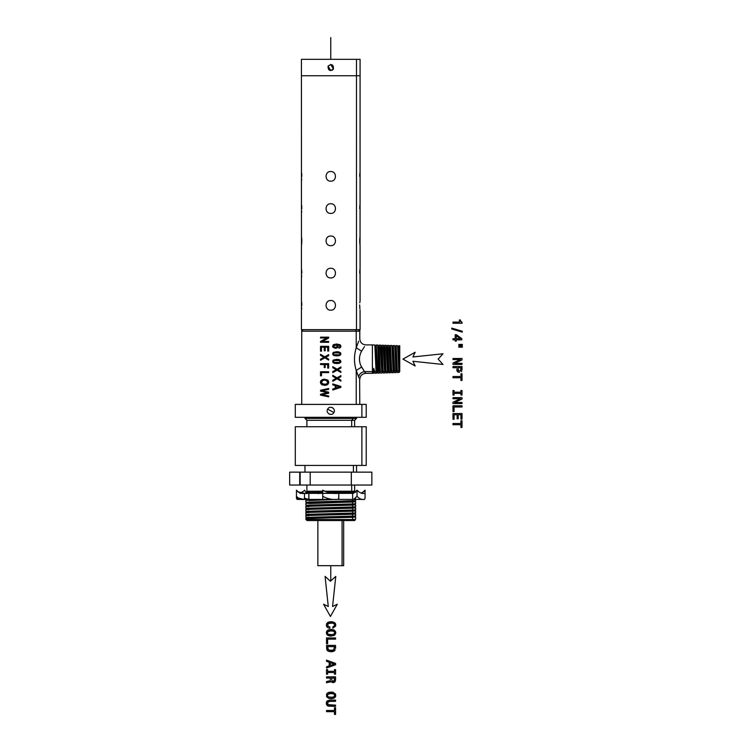 <?xml version="1.0" encoding="UTF-8"?>
<svg xmlns="http://www.w3.org/2000/svg" width="752" height="752" viewBox="0 0 752 752"><rect width="100%" height="100%" fill="white"/><g stroke="black" fill="none" stroke-linecap="round" stroke-linejoin="round"><path stroke-width="1.13" d="M452.986 322.072L452.986 323.247L462.076 323.247L452.986 323.247L452.986 322.072L459.416 322.072L452.986 322.072M461.286 322.129L460.44 320.954L462.076 322.364L462.076 323.247L462.076 322.364L461.286 322.129M460.337 319.957L460.75 321.668L460.337 319.957L459.416 319.957L460.337 319.957M459.416 322.072L459.416 319.957L459.416 322.072M451.773 328.107L451.773 329L462.264 332.149L451.773 329L451.773 328.107L462.264 331.237L451.773 328.107M462.264 331.237L462.264 332.149L462.264 331.237M452.986 338.682L452.986 339.848L455.223 339.848L452.986 339.848L452.986 338.682L455.223 338.682L452.986 338.682M456.267 335.806L460.309 338.682L456.267 338.682L456.267 335.806L456.267 338.682L460.309 338.682L456.267 335.806L460.309 338.682L456.267 335.806L456.267 338.682L460.309 338.682L456.267 338.682L456.267 335.806M455.223 341.135L455.223 339.848L455.223 341.135L456.267 341.135L455.223 341.135M456.267 339.848L456.267 341.135L456.267 339.848L461.822 339.848L456.267 339.848M461.822 338.663L461.822 339.848L461.822 338.663L456.37 334.715L461.822 338.663M455.223 334.715L456.37 334.715L455.223 334.715L455.223 338.682L455.223 334.715M462.339 344.416L458.805 344.416L458.805 345.3L458.805 344.416L462.339 344.416L462.339 345.3L462.339 344.416M462.339 345.3L458.805 345.3L462.339 345.3M462.339 346.305L458.805 346.305L458.805 347.17L458.805 346.305L462.339 346.305L462.339 347.17L462.339 346.305M462.339 347.17L458.805 347.17L462.339 347.17M452.986 358.488L452.986 359.569L460.384 359.569L452.986 359.569L452.986 358.488L462.01 358.488L452.986 358.488M452.986 363.028L460.384 359.569L452.986 363.028L452.986 364.429L452.986 363.028M462.01 364.429L452.986 364.429L462.01 364.429L462.01 363.329L462.01 364.429M454.612 363.329L462.01 363.329L454.612 363.329L462.01 359.907L454.612 363.329M462.01 358.488L462.01 359.907L462.01 358.488M452.986 366.544L452.986 367.737L456.793 367.737L452.986 367.737L452.986 366.544L462.01 366.544L452.986 366.544M460.91 369.345L460.13 371.037L458.654 371.018L457.902 367.737L460.91 367.737L460.91 369.345L460.91 367.737L457.902 367.737L458.654 371.018L460.581 370.698L460.91 367.737L457.902 367.737L458.654 371.018L460.13 371.037L460.835 370.125L460.13 371.037L458.203 370.67L457.902 367.737L460.91 367.737L460.91 369.345M456.793 369.072L456.859 370.407L456.793 369.072M457.319 371.479L456.859 370.407L458.203 372.165L457.319 371.479M459.416 372.4L458.203 372.165L459.416 372.4M461.352 371.695L461.841 370.839L461.352 371.695M462.01 369.664L462.01 366.544L462.01 369.664M452.986 376.526L452.986 377.72L460.92 377.72L452.986 377.72L452.986 376.526L460.92 376.526L452.986 376.526M460.92 380.456L460.92 377.72L460.92 380.456L462.01 380.456L460.92 380.456M462.01 373.782L462.01 380.456L462.01 373.782L460.92 373.782L462.01 373.782M460.92 376.526L460.92 373.782L460.92 376.526M454.076 392.187L454.076 390.523L452.986 390.523L454.076 390.523L454.076 392.187L460.92 392.187L454.076 392.187M454.076 393.381L460.92 393.381L454.076 393.381L454.076 395.044L452.986 395.044L452.986 390.523L452.986 395.044L454.076 395.044L454.076 393.381L460.92 393.381L454.076 393.381M460.92 395.044L460.92 393.381L460.92 395.044L462.01 395.044L460.92 395.044M462.01 390.523L462.01 395.044L462.01 390.523L460.92 390.523L462.01 390.523M460.92 392.187L460.92 390.523L460.92 392.187M452.986 397.648L452.986 398.729L460.384 398.729L452.986 398.729L452.986 397.648L462.01 397.648L452.986 397.648M452.986 402.188L460.384 398.729L452.986 402.188L452.986 403.58L452.986 402.188M462.01 403.58L452.986 403.58L462.01 403.58L462.01 402.489L462.01 403.58M454.612 402.489L462.01 402.489L454.612 402.489L462.01 399.068L454.612 402.489M462.01 397.648L462.01 399.068L462.01 397.648M452.986 405.807L452.986 411.607L454.076 411.607L452.986 411.607L452.986 405.807L462.01 405.807L452.986 405.807M454.076 407.001L454.076 411.607L454.076 407.001L462.01 407.001L454.076 407.001M462.01 405.807L462.01 407.001L462.01 405.807M452.986 413.544L452.986 419.268L454.076 419.268L452.986 419.268L452.986 413.544L462.01 413.544L452.986 413.544M454.076 414.737L457.131 414.737L454.076 414.737L454.076 419.268L454.076 414.737L457.131 414.737L454.076 414.737M458.212 414.737L460.92 414.737L458.212 414.737L458.212 418.77L457.131 418.77L457.131 414.737L457.131 418.77L458.212 418.77L458.212 414.737L460.92 414.737L458.212 414.737M460.92 419.165L460.92 414.737L460.92 419.165L462.01 419.165L460.92 419.165M462.01 413.544L462.01 419.165L462.01 413.544M452.986 423.508L452.986 424.711L460.92 424.711L452.986 424.711L452.986 423.508L460.92 423.508L452.986 423.508M460.92 427.437L460.92 424.711L460.92 427.437L462.01 427.437L460.92 427.437M462.01 420.763L462.01 427.437L462.01 420.763L460.92 420.763L462.01 420.763M460.92 423.508L460.92 420.763L460.92 423.508M329.893 627.036L327.534 625.749L328.314 623.53L327.534 625.749L329.893 627.036L329.893 628.287L329.893 627.036M328.417 623.493L332.619 623.088L334.48 624.188L334.602 625.664L332.845 626.905L332.845 628.136L332.845 626.905L334.602 625.664L334.48 624.188L332.619 623.088L329.461 623.088L327.618 624.198L328.022 626.341L327.618 624.198L329.461 623.088L328.417 623.493M335.806 625.044L334.574 622.609L335.486 623.662L335.599 626.153L332.845 628.136L332.845 626.905L334.602 625.664L334.48 624.188L332.619 623.088L329.461 623.088L332.619 623.088L334.48 624.188L334.602 625.664L332.845 626.905L332.845 628.136L335.599 626.153L335.486 623.662L335.806 625.044M329.019 621.932L326.603 623.662L329.019 621.932L331.049 621.697L333.08 621.932L335.486 623.662L333.08 621.932L329.019 621.932L327.524 622.609L329.019 621.932M326.537 626.256L328.361 627.92L327.223 627.224L326.283 625.044L327.524 622.609L326.283 625.044L327.223 627.224L326.537 626.256M329.893 628.287L328.361 627.92L329.893 628.287M328.361 627.92L327.223 627.224L328.361 627.92M331.049 629.415L327.524 630.326L326.283 632.761L327.524 630.326L329.019 629.65L333.08 629.65L331.049 629.415M327.524 635.186L331.049 636.098L329.019 635.854L326.603 634.124L326.603 631.379L327.524 630.326L326.603 631.379L326.603 634.124L329.019 635.854L327.524 635.186M335.721 633.475L335.486 631.37L335.721 633.475L334.565 635.186L331.049 636.098L329.019 635.854L333.888 635.572L335.721 633.475M331.049 630.665L333.785 631.238L334.48 631.896L334.48 633.607L332.61 634.697L328.314 634.265L327.618 633.607L327.618 631.896L329.461 630.806L331.049 630.665L327.618 631.896L327.618 633.607L328.314 634.265L332.61 634.697L334.48 633.607L334.48 631.896L333.785 631.238L329.461 630.806L327.618 631.896L327.618 633.607L328.314 634.265L332.61 634.697L334.48 633.607L334.48 631.896L332.619 630.806L334.48 631.896L334.48 633.607L333.766 634.265L331.049 634.848L328.314 634.265L327.618 633.607L327.618 631.896L331.049 630.665M334.574 630.308L335.806 632.761L334.574 630.308L333.08 629.65L334.574 630.308M326.537 637.95L326.537 643.75L327.628 643.75L326.537 643.75L326.537 637.95L335.561 637.95L326.537 637.95M327.628 639.144L327.628 643.75L327.628 639.144L335.561 639.144L327.628 639.144M335.561 637.95L335.561 639.144L335.561 637.95M335.561 648.403L335.561 645.404L326.537 645.404L335.561 645.404L335.561 648.403M331.049 651.758L334.433 650.931L331.049 651.758L327.693 650.875L326.819 649.822L326.537 645.404L326.819 649.822L329.113 651.533L333.023 651.552L331.049 651.758M334.48 648.318L333.691 649.982L329.526 650.367L327.825 649.277L327.618 646.607L334.48 646.607L334.48 648.318L334.48 646.607L327.618 646.607L327.825 649.277L329.526 650.367L333.691 649.982L334.48 646.607L327.618 646.607L327.825 649.277L329.526 650.367L332.619 650.386L334.292 649.305L332.619 650.386L328.464 649.972L327.618 646.607L334.48 646.607L334.48 648.318M335.279 649.878L333.023 651.552L335.279 649.878M326.537 660.124L326.537 661.328L329.188 662.277L329.188 665.877L329.188 662.277L326.537 661.328L326.537 660.124L335.58 663.414L326.537 660.124M335.58 664.749L335.58 663.414L335.58 664.749L326.537 668.049L326.537 666.827L329.188 665.877L329.188 662.277L329.188 665.877L326.537 666.827L326.537 668.049L335.58 664.749L335.58 663.414L335.58 664.749M330.297 662.691L334.273 664.082L330.297 665.473L330.297 662.691L330.297 665.473L334.273 664.082L330.297 662.691L334.273 664.082L330.297 662.691L330.297 665.473L334.273 664.082L330.297 665.473L330.297 662.691M327.628 671.32L327.628 669.647L326.537 669.647L327.628 669.647L327.628 671.32L334.471 671.32L327.628 671.32M327.628 672.514L334.471 672.514L327.628 672.514L327.628 674.177L326.537 674.177L326.537 669.647L326.537 674.177L327.628 674.177L327.628 672.514L334.471 672.514L327.628 672.514M334.471 674.177L334.471 672.514L334.471 674.177L335.561 674.177L334.471 674.177M335.561 669.647L335.561 674.177L335.561 669.647L334.471 669.647L335.561 669.647M334.471 671.32L334.471 669.647L334.471 671.32M326.537 676.847L326.537 678.05L330.344 678.05L330.128 680.776L328.925 681.218L330.128 680.776L330.344 678.05L326.537 678.05L326.537 676.847L335.561 676.847L326.537 676.847M327.148 682.581L326.537 682.882L326.537 681.509L330.128 680.776L330.344 678.05L330.128 680.776L326.537 681.509L326.537 682.882L327.148 682.581M330.701 681.867L327.825 682.478L330.701 681.867M332.986 682.59L334.903 681.895L332.299 682.515L330.946 681.397L332.299 682.515L334.076 682.412L332.986 682.59M335.561 679.864L335.561 676.847L335.392 681.03L334.076 682.412L335.392 681.03L335.561 676.847L335.561 679.864M334.461 679.526L333.681 681.227L332.205 681.218L331.453 678.05L334.461 678.05L334.461 679.526L334.461 678.05L331.453 678.05L332.205 681.218L334.132 680.88L334.461 678.05L331.453 678.05L332.205 681.218L333.681 681.227L334.377 680.316L333.681 681.227L332.205 681.218L331.453 678.05L334.461 678.05L334.461 679.526M331.049 692.066L327.524 692.977L326.603 694.03L326.603 696.775L326.603 694.03L327.524 692.977L329.019 692.301L333.08 692.301L331.049 692.066M329.019 698.505L331.049 698.749L329.019 698.505L326.603 696.775L326.603 694.03L327.524 692.977L326.603 694.03L326.603 696.775L329.019 698.505L331.049 698.749L329.019 698.505M333.888 698.213L335.486 696.775L333.888 698.213L331.049 698.749L333.888 698.213M335.486 694.011L333.08 692.301L335.486 694.011L335.721 696.126L334.565 697.837L335.721 696.126L335.486 694.011L333.08 692.301L335.486 694.011M331.049 693.316L333.785 693.889L334.48 694.547L334.48 696.249L332.61 697.348L328.314 696.916L327.618 696.249L327.618 694.547L329.461 693.457L331.049 693.316L327.618 694.547L327.618 696.249L328.314 696.916L332.61 697.348L334.48 696.249L334.48 694.547L333.785 693.889L329.461 693.457L327.618 694.547L327.618 696.249L328.314 696.916L332.61 697.348L334.48 696.249L334.48 694.547L332.619 693.457L334.48 694.547L334.734 695.412L333.766 696.916L331.049 697.499L328.314 696.916L327.618 696.249L327.618 694.547L331.049 693.316M329.968 700.131L327.186 700.883L329.968 700.131L335.561 700.131L329.968 700.131M326.518 701.851L326.518 704.615L326.518 701.851L327.186 700.883L326.283 703.242L326.518 701.851M329.902 705.141L328.004 704.671L327.383 703.242L328.004 701.785L329.902 701.325L327.534 702.377L328.004 704.671L335.561 705.141L335.561 706.344L328.333 706.156L327.186 705.583L326.283 703.242L327.186 705.583L328.333 706.156L335.561 706.344L335.561 705.141L329.902 705.141M335.561 701.325L328.784 701.428L327.534 702.377L327.534 704.069L328.803 705.019L327.383 703.242L328.784 701.428L335.561 701.325L335.561 700.131L335.561 701.325M326.537 710.471L326.537 711.665L334.471 711.665L326.537 711.665L326.537 710.471L334.471 710.471L326.537 710.471M334.471 714.4L334.471 711.665L334.471 714.4L335.561 714.4L334.471 714.4M335.561 707.726L335.561 714.4L335.561 707.726L334.471 707.726L335.561 707.726M334.471 710.471L334.471 707.726L334.471 710.471M402.931 359.118L415.16 365.97L412.904 361.261L442.984 364.466L412.904 361.261L415.16 365.97L402.931 359.118L415.16 352.265L402.931 359.118M438.162 359.118L442.984 364.466L412.904 361.261L442.984 364.466L438.162 359.118L442.984 353.769L438.162 359.118M412.904 356.965L442.984 353.769L412.904 356.965L415.16 352.265L412.904 356.965M330.429 616.461L337.281 604.241L332.572 606.497L335.777 576.408L330.429 581.24L335.777 576.408L332.572 606.497L337.281 604.241L330.429 616.461L323.576 604.241L330.429 616.461M325.08 576.408L330.429 581.24L335.777 576.408L332.572 606.497L335.777 576.408L330.429 581.24L325.08 576.408L328.276 606.497L325.08 576.408M323.576 604.241L328.276 606.497L323.576 604.241M351.316 485.04L371.864 485.04L371.864 472.143L371.864 485.04L351.316 485.04L351.316 472.143L371.864 472.143L351.316 472.143L351.316 485.04L310.209 485.04L351.316 485.04M300.151 485.04L310.209 485.04L310.209 472.143L351.316 472.143L310.209 472.143L310.209 485.04L299.719 485.04L300.151 472.143L310.209 472.143L300.151 472.143L300.151 485.04L299.719 472.143L299.719 485.04L289.661 485.04L299.719 485.04M289.661 485.04L289.661 472.143L299.719 472.143L289.661 472.143L289.661 485.04M353.393 465.441L353.393 472.143L353.393 465.441M299.634 465.441L361.891 465.441L295.292 465.441L295.292 426.741L361.891 426.741L361.891 465.441L361.891 426.741L366.224 426.741L366.224 465.441L361.891 465.441M351.701 485.04L351.701 491.235L324.403 491.235L351.701 491.235L351.701 485.04M322.721 491.235L306.901 491.235L322.721 491.235M354.624 485.04L354.624 491.235L351.701 491.235L352.594 492.25L326.904 492.25L352.594 492.25L351.701 491.235L354.624 491.235L355.64 492.25M322.721 492.25L305.885 492.25L322.721 492.25M355.593 492.25L352.594 492.25L352.594 493.34L352.594 492.25L355.593 492.25M361.891 426.741L299.634 426.741M361.035 492.983L363.601 491.817L365.068 490.172L361.59 493.34L365.068 490.172L365.068 493.34C362.201 493.895 359.522 492.842 357.031 490.172L353.543 493.34L357.031 490.172L357.031 496.264L353.543 499.431L352.622 499.431L352.622 493.34L353.543 493.34L338.804 493.34C333.061 493.895 327.693 492.842 322.721 490.172L322.721 499.431L338.56 499.431L299.935 499.431L322.721 499.431L322.721 493.34L307.972 493.34L322.721 493.34L322.721 496.264C327.27 498.82 332.224 499.873 337.573 499.422L361.458 499.431L353.543 499.431L357.031 496.264C359.306 498.82 361.778 499.873 364.457 499.422L361.674 499.431M306.901 492.898L322.721 492.71L305.885 493.03L306.901 493.632L305.885 493.03L306.901 491.235L306.901 485.04M351.701 426.741L351.701 420.293L354.624 420.293L351.701 420.293L351.701 426.741M304.964 417.304L304.964 418.366L353.393 418.366L304.964 418.366L306.901 420.293L351.701 420.293L353.393 418.366L356.551 418.366L353.393 418.366L351.701 420.293L306.901 420.293L306.901 426.741M318.312 492.522L318.829 493.124L310.999 493.34L318.829 493.124L318.312 492.522M322.721 493.03L318.829 493.124L322.721 493.03M310.999 493.34L318.829 493.124L318.331 493.697M310.971 499.431L306.901 499.723L305.885 499.131L306.901 499.723L310.971 499.431M353.393 418.366L353.393 417.304L353.393 418.366M306.91 502.787L305.895 502.186L306.91 502.75C305.397 502.261 356.016 501.753 354.624 501.246L355.64 501.819L354.624 501.246C356.016 501.753 305.397 502.261 306.901 502.768L305.885 502.176L352.594 500.888L352.594 499.431L352.594 500.888L355.64 500.653L305.885 502.176L305.885 500.296L336.088 499.431L308.931 500.541M299.634 417.304L361.891 417.304L295.292 417.304L295.292 404.407L361.891 404.407L361.891 417.304L361.891 404.407L366.224 404.407L366.224 417.304L361.891 417.304M354.606 501.264L355.64 500.653L355.64 498.773M327.646 409.154C325.249 413.074 331.876 416.693 333.879 412.557C336.266 408.637 329.649 405.027 327.646 409.154C329.649 405.027 336.266 408.627 333.879 412.557A3.553 3.553 90 0 0 333.926 412.472A3.553 3.553 -90 0 1 333.879 412.557C331.867 416.683 325.259 413.092 327.646 409.154L330.758 410.855L327.646 409.154M306.91 502.75L305.885 503.342L352.594 502.063L352.594 503.934L355.64 503.699L352.594 503.934L352.594 502.063L355.64 501.819L308.931 503.586M354.624 504.291C356.016 504.799 305.397 505.306 306.901 505.814C305.397 505.306 356.016 504.799 354.624 504.291L355.64 504.865L354.624 504.291L355.64 503.699L355.64 501.819L354.606 501.227M361.891 404.407L299.634 404.407M332.657 407.847A3.553 3.553 90 0 0 331.312 407.349A3.553 3.553 -90 0 1 332.657 407.847M329.075 413.985A3.553 3.553 90 0 0 330.109 414.352A3.553 3.553 -90 0 1 329.075 413.985M352.594 503.934L305.885 505.222L352.594 503.934M305.895 505.231L306.91 505.833L305.885 505.222L306.91 505.795L305.885 506.387L308.931 506.632M358.958 377.654L356.232 370.473C353.901 362.906 353.901 355.329 356.232 347.753L361.58 351.165L364.504 346.644L361.58 351.165L356.232 347.753L356.232 331.171L356.232 347.753L358.648 341.295L356.232 347.753C353.901 355.329 353.901 362.906 356.232 370.473L356.232 404.407L356.232 370.473L358.648 376.94C359.324 373.998 361.27 372.212 364.504 371.591L365.867 373.321M359.625 379.093L359.785 404.407M375.568 346.211C376.038 345.431 376.517 372.785 376.987 371.967C376.517 372.785 376.038 345.431 375.568 346.211L376.254 345.018L375.596 346.24L374.872 344.989L376.047 371.497L374.853 344.971L372.4 344.895L372.4 371.591L372.4 344.895L365.876 344.895C362.173 344.538 360.142 342.508 359.785 338.804L359.785 331.171L356.232 331.171L359.785 331.171C360.227 330.946 359.719 330.438 358.243 329.63M301.74 404.407L301.74 331.171L356.232 331.171A1.542 1.354 -90 0 0 354.878 329.63A1.542 1.354 90 0 1 356.232 331.171L301.74 331.171C301.289 330.946 301.806 330.429 303.282 329.63M338.842 345.046L336.962 344.82L338.043 346.399L337.31 347.753L335.411 348.317L332.986 347.33L332.638 346.277L333.55 344.651L336.576 344.021L339.998 344.717L340.929 346.352L340.393 347.612L340.929 346.352L339.998 344.717L336.576 344.021L333.55 344.651L332.638 346.277L332.986 347.33L335.411 348.317L337.31 347.753L338.043 346.399L336.962 344.82L339.848 345.638L340.111 346.305L338.832 347.405L338.908 348.195L340.393 347.612L338.908 348.195L338.832 347.405L340.111 346.305L338.851 345.046M340.665 354.747L338.701 355.799L334.471 355.715L333.117 355.01L332.638 353.825L333.484 352.35L332.638 353.825L333.117 355.01L336.783 355.95L340.665 354.747L340.459 352.65L336.783 351.71L333.484 352.35L339.096 351.945L336.783 351.71L340.459 352.65L340.665 354.747L340.929 353.825M340.665 362.398L338.701 363.451L334.471 363.357L333.117 362.652L332.638 361.477L333.484 360.001L332.638 361.477L333.117 362.652L336.783 363.592L340.665 362.398L340.459 360.293L336.783 359.362L333.484 360.001L339.096 359.588L336.783 359.362L340.459 360.293L340.665 362.398L340.929 361.477M338.748 370.21L340.9 371.516L340.9 372.447L337.075 370.172L332.779 372.625L332.779 371.563L336.219 369.646L332.779 367.7L336.219 369.646L332.779 371.563L332.779 372.625L337.075 370.172L340.9 372.447L340.9 371.516L337.817 369.693L340.9 367.991L340.9 366.967L337.009 369.185L332.779 366.666L332.779 367.7L332.779 366.666L337.009 369.185L340.9 366.967L340.9 367.991L337.817 369.693L338.748 370.21L337.817 369.693M338.748 378.867L340.9 380.174L340.9 381.104L337.075 378.82L332.779 381.283L332.779 380.221L336.219 378.303L332.779 376.357L336.219 378.303L332.779 380.221L332.779 381.283L337.075 378.82L340.9 381.104L340.9 380.174L337.817 378.35L340.9 376.649L340.9 375.624L337.009 377.842L332.779 375.323L332.779 376.357L332.779 375.323L337.009 377.842L340.9 375.624L340.9 376.649L337.817 378.35L338.748 378.867L337.817 378.35M332.779 384.845L335.232 385.56L335.232 388.276L332.779 389.028L332.779 390.015L340.9 387.355L340.9 386.425L332.779 383.924L332.779 384.845L332.779 383.924L340.9 386.425L340.9 387.355L332.779 390.015L332.779 389.028L335.232 388.276L335.232 385.56L332.779 384.845M320.531 337.996L326.923 337.996L320.531 341.408L320.531 342.292L328.662 342.292L328.662 341.464L322.279 341.464L328.662 338.052L328.662 337.169L320.531 337.169L320.531 337.996L320.531 337.169L328.662 337.169L328.662 338.052L322.279 341.464L328.662 341.464L328.662 342.292L320.531 342.292L320.531 341.408L326.923 337.996L320.531 337.996M320.531 351.203L321.489 351.203L321.489 347.208L324.262 347.208L324.262 350.808L325.212 350.808L325.212 347.208L327.703 347.208L327.703 351.043L328.662 351.043L328.662 346.352L320.531 346.352L320.531 351.203L320.531 346.352L328.662 346.352L328.662 351.043L327.703 351.043L327.703 347.208L325.212 347.208L325.212 350.808L324.262 350.808L324.262 347.208L321.489 347.208L321.489 351.203L320.531 351.203M326.5 357.867L328.662 359.174L328.662 360.105L324.826 357.82L320.531 360.283L320.531 359.221L323.971 357.303L320.531 355.358L323.971 357.303L320.531 359.221L320.531 360.283L324.826 357.82L328.662 360.105L328.662 359.174L325.578 357.35L328.662 355.649L328.662 354.624L324.77 356.843L320.531 354.324L320.531 355.358L320.531 354.324L324.77 356.843L328.662 354.624L328.662 355.649L325.578 357.35L326.5 357.867L325.578 357.35M320.531 364.551L324.225 364.551L324.225 367.596L325.184 367.596L325.184 364.551L327.703 364.551L327.703 368.076L328.662 368.076L328.662 363.686L320.531 363.686L320.531 364.551L320.531 363.686L328.662 363.686L328.662 368.076L327.703 368.076L327.703 364.551L325.184 364.551L325.184 367.596L324.225 367.596L324.225 364.551L320.531 364.551M320.531 375.812L321.489 375.812L321.489 372.616L328.662 372.616L328.662 371.751L320.531 371.751L320.531 375.812L320.531 371.751L328.662 371.751L328.662 372.616L321.489 372.616L321.489 375.812L320.531 375.812M324.582 385.391L326.763 385.015L322.373 384.996L320.897 383.858L320.399 382.279L320.954 380.644L322.467 379.544L320.954 380.644L320.399 382.279L320.897 383.858L322.373 384.996L326.763 385.015L328.267 383.915L328.803 382.289L327.656 380.042L324.488 379.177L322.467 379.544L324.488 379.177L327.656 380.042L328.803 382.289L328.267 383.915L326.763 385.015L328.267 383.915M323.172 390.946L328.662 392.187L328.662 393.221L321.668 394.659L328.662 396.003L328.662 396.868L320.531 395.091L320.531 394.255L327.675 392.685L320.531 391.115L327.675 392.685L320.531 394.255L320.531 395.091L328.662 396.868L328.662 396.003L321.668 394.659L328.662 393.221L328.662 392.187L321.668 390.655L328.662 389.395L328.662 388.511L320.531 390.241L320.531 391.115L320.531 390.241L328.662 388.511L328.662 389.395L321.724 390.645M333.879 412.557L330.758 410.855L333.879 412.557A3.553 3.553 -90 0 1 333.822 412.66M333.427 413.205A3.553 3.553 -90 0 1 332.534 413.938M355.621 517.038L354.606 516.464C356.016 516.991 305.397 517.489 306.901 517.996C305.397 517.489 356.016 516.991 354.624 516.474L355.64 517.056L354.624 516.474L355.64 515.881L352.594 516.126L355.64 515.881L355.64 514.011L352.594 514.255L355.64 514.011L354.606 513.409C356.016 513.945 305.397 514.443 306.901 514.951C305.397 514.443 356.016 513.945 354.624 513.428L355.64 514.011L354.624 513.428L355.64 512.836L352.594 513.08L355.64 512.836L355.64 510.965L352.594 511.2L355.64 510.965L354.606 510.364C356.016 510.89 305.397 511.398 306.901 511.905C305.397 511.398 356.016 510.89 354.624 510.382L355.64 510.965L354.606 510.401L355.64 509.79L352.594 510.035L355.64 509.79L355.64 507.92L352.594 508.155L355.64 507.92L354.606 507.318C356.016 507.844 305.397 508.352 306.901 508.86C305.397 508.352 356.016 507.844 354.624 507.337L355.64 507.92L354.606 507.356L355.64 506.745L352.594 506.989L355.64 506.745L355.64 504.865L305.885 506.397C304.419 505.964 340.788 505.56 352.594 505.109L355.64 504.865L354.606 504.272M352.594 506.989L352.594 505.109L352.594 506.989L305.885 508.267L352.594 506.989M358.723 377.119L359.08 377.908M361.054 352.227L361.58 351.165C358.76 356.467 358.76 361.768 361.58 367.07L356.232 370.473L361.58 367.07L364.504 371.591C361.27 372.212 359.324 373.998 358.648 376.94M337.78 345.525L336.962 344.82M337.31 347.753L338.043 346.399L337.31 347.753M332.986 347.33L336.435 348.185M333.55 344.66L332.92 345.29L333.55 344.651M340.656 345.356L340.007 344.726L340.656 345.356M340.393 347.612L340.929 346.362M338.701 355.799L334.471 355.715L339.904 355.395M332.638 353.825L333.117 355.01L332.638 353.825M333.474 352.359L332.929 352.867L333.474 352.35M338.701 363.451L334.471 363.357L339.904 363.047M332.638 361.477L333.117 362.652L332.638 361.477M333.474 360.001L332.929 360.509L333.474 360.001M323.971 357.303L323.369 356.993L323.971 357.303L323.435 357.585M328.361 380.775L327.665 380.051L328.361 380.775M320.897 383.858L320.399 382.279L320.897 383.858L322.373 384.996M320.935 380.653L320.559 381.349M323.435 394.988L321.668 394.659L324.544 394.151M326.725 392.497L327.675 392.685L326.725 392.892M305.895 508.286L306.91 508.878L305.885 508.267L306.91 508.841L305.885 509.442L308.931 509.677M305.021 329.63L356.495 329.63L301.43 329.63L301.458 300.668M359.785 379.422C360.142 375.727 362.173 373.697 365.876 373.33L364.504 371.591L372.4 371.591L364.504 371.591L361.016 365.923M359.531 361.007L359.456 357.905M372.4 371.591L372.4 373.33L372.4 371.591L373.208 371.573L372.4 371.591M339.688 347.104L338.832 347.405L340.111 346.305M335.411 344.942L333.7 345.61L333.963 347.133L336.68 347.142L337.169 346.24L336.68 345.318L335.411 344.942L334.424 345.112L336.68 345.318L337.169 346.24L336.68 347.142L333.963 347.133L333.456 346.268L334.424 345.112L333.456 346.268L333.963 347.133L336.68 347.142L337.169 346.24L336.68 345.318L335.411 344.942L336.68 345.318L337.169 346.24L336.68 347.142L333.963 347.133L333.456 346.268L335.411 344.942M335.289 352.603L334.631 352.716L335.289 352.603M334.114 352.904L333.456 353.825L334.123 354.747L333.456 353.825L334.114 352.904L333.456 353.825L334.123 354.747L339.443 354.747L340.111 353.816L338.955 352.726L340.111 353.816L339.443 354.747L340.111 353.816L339.528 352.942L334.114 352.904L339.528 352.942L340.111 353.816L339.443 354.747L334.123 354.747L333.456 353.825L334.114 352.904M335.289 360.246L334.631 360.358L335.289 360.246M334.114 360.546L333.456 361.477L334.123 362.398L333.456 361.477L334.114 360.546L333.456 361.477L334.123 362.398L339.443 362.398L340.111 361.468L338.955 360.377L340.111 361.468L339.443 362.398L340.111 361.468L339.528 360.593L334.114 360.546L339.528 360.593L340.111 361.468L339.443 362.398L334.123 362.398L333.456 361.477L334.114 360.546M336.219 378.303L335.608 377.993M338.362 387.327L340.045 386.866L338.362 387.327L340.045 386.866L338.494 386.519L340.045 386.866L336.116 388.004L338.362 387.327M320.399 382.279L320.954 380.644M323.2 380.211L321.311 382.279L323.238 384.357L321.311 382.279L323.2 380.211M326.321 384.234L327.881 382.289L327.092 380.719L326.03 380.221L327.881 382.289L326.321 384.234L327.881 382.289L327.092 380.719L324.479 380.061L322.157 380.691L321.311 382.279L322.166 383.877L324.591 384.507L326.321 384.234L322.166 383.877L321.311 382.279L322.157 380.691L324.479 380.061L327.092 380.719L327.881 382.289L326.321 384.234M352.594 508.155L305.885 509.442C304.419 509.01 340.788 508.615 352.594 508.155L352.594 510.035L352.594 508.155M360.067 171.663L360.086 59.342L356.495 59.342L356.495 75.745L356.495 59.342L301.43 59.342L301.43 75.745L356.495 75.745L356.495 329.63L356.495 75.745L360.086 75.745L301.43 75.745L301.458 171.663M330.758 171.522C324.544 171.221 324.535 181.467 330.758 181.166C336.981 181.467 336.99 171.221 330.758 171.522C336.981 171.221 336.99 181.467 330.758 181.166C324.544 181.467 324.535 171.221 330.758 171.522M330.758 203.773C324.544 203.472 324.535 213.718 330.758 213.418C336.981 213.718 336.99 203.472 330.758 203.773C336.981 203.472 336.99 213.718 330.758 213.418C324.544 213.718 324.535 203.472 330.758 203.773M330.758 236.025C324.544 235.724 324.535 245.97 330.758 245.669C336.981 245.979 336.99 235.724 330.758 236.025C336.981 235.724 336.99 245.97 330.758 245.669C324.535 245.97 324.535 235.724 330.758 236.025M330.758 268.276C324.544 267.975 324.535 278.221 330.758 277.93C336.981 278.231 336.99 267.985 330.758 268.276C336.981 267.975 336.99 278.221 330.758 277.93C324.544 278.221 324.535 267.985 330.758 268.276M330.758 300.527C324.544 300.227 324.535 310.473 330.758 310.181C336.981 310.482 336.99 300.236 330.758 300.527C336.981 300.236 336.99 310.473 330.758 310.181C324.544 310.482 324.535 300.236 330.758 300.527M301.477 245.396L301.43 171.522M301.834 240.659L301.646 244.118M301.43 300.527L301.458 268.417M360.058 309.965L360.086 329.63L356.495 329.63M360.086 171.522L360.039 245.34M359.917 244.475L359.691 240.659M360.067 268.417L360.086 300.527M377.015 371.949L376.273 373.208L374.834 373.255L374.599 371.535L376.047 371.497L376.273 373.218L376.987 371.967L376.273 373.208L376.047 371.497L374.599 371.535L373.753 368.292L373.481 373.218M336.116 385.804L336.116 388.004L336.116 385.804L338.494 386.519L336.116 385.804M352.594 510.035L305.885 511.313L352.594 510.035M305.885 509.442L305.885 511.313L306.91 511.924L305.885 511.313L306.91 511.886L305.885 512.488L308.931 512.732M328.088 66.082C327.985 70.5 329.771 71.478 333.437 69.005C333.54 64.578 331.754 63.61 328.088 66.082L330.758 64.493L333.437 69.005A3.046 3.046 90 0 0 333.484 68.902L330.758 70.585L328.088 66.082M301.655 173.101L301.834 176.335M301.702 179.042L301.458 180.997M301.655 205.352L301.834 208.586M301.702 211.293L301.458 213.258M301.655 237.604L301.834 240.837M301.702 243.545L301.458 245.509M301.655 269.865L301.834 273.098M301.702 275.796L301.458 277.761M301.655 302.116L301.834 305.35M301.702 308.047L301.458 310.012M360.058 300.715L359.804 302.783M359.691 304.955L359.691 305.585M359.691 305.528L359.898 308.809M359.691 176.353L359.879 173.045M359.691 208.605L359.879 205.296M359.691 240.856L359.879 237.547M359.691 273.117L359.879 269.799M374.656 372.174L373.941 370.783L373.424 373.302L374.148 372.061L373.424 373.302L373.227 371.902L373.753 368.292L374.637 371.864L373.753 368.292L373.941 370.783L373.227 371.902L373.941 370.783L374.806 373.236M338.494 386.519L340.045 386.866M352.594 511.2C341.098 511.651 304.428 512.056 305.885 512.488L352.594 511.2L352.594 513.08L352.594 511.2M356.495 59.342L305.021 59.342M376.987 371.967L377.654 373.152M378.378 346.324L379.102 345.112L378.406 346.305C378.886 345.525 379.356 372.691 379.835 371.883L379.111 373.124L378.886 371.413L377.692 345.065L378.886 371.413L377.457 371.45L376.254 345.018L377.908 371.441M352.594 513.08L305.885 514.359L352.594 513.08M306.901 514.951L305.885 514.359L306.91 514.941L305.885 515.534L308.931 515.778M333.07 69.532L332.243 70.209M398.287 346.945L399.002 345.723L398.316 346.926C398.786 346.183 399.265 372.033 399.735 371.262L399.735 371.262C399.265 372.033 398.786 346.183 398.316 346.926L399.002 345.723L399.735 359.7L399.002 345.723L399.735 345.751L399.735 371.262L399.021 372.503L399.735 371.544L399.021 372.503L398.795 370.868L397.601 345.685L398.795 370.868L397.357 370.915L397.582 372.55L397.357 370.915L398.795 370.868L399.021 372.503L399.735 371.544L399.735 347.386M379.111 373.124L377.683 373.171L377.457 371.45L378.886 371.413L379.111 373.124L379.835 371.883C379.356 372.691 378.886 345.525 378.406 346.305L377.72 345.083M352.594 514.255C341.098 514.697 304.428 515.101 305.885 515.534L352.594 514.255L352.594 516.126L352.594 514.255M378.406 346.305L379.102 345.112L380.559 345.168L381.734 371.338L380.315 346.86M380.296 371.375L379.102 345.112L380.296 371.375L381.734 371.338L380.296 371.375M379.14 373.105L379.807 371.864L380.493 373.058M352.594 516.126L305.885 517.404L352.594 516.126M306.901 517.996L305.885 517.404L306.91 517.987L305.885 518.579L308.931 518.824M381.96 373.039L381.734 371.338L381.988 373.011L382.674 371.798L381.96 373.039L380.521 373.077M381.255 346.39C381.725 345.619 382.204 372.597 382.674 371.798C382.204 372.597 381.725 345.619 381.255 346.39L381.941 345.196L381.283 346.418L380.559 345.177M355.64 518.927L354.85 519.519L355.64 518.927L355.64 517.056L352.594 517.301C341.098 517.743 304.428 518.147 305.885 518.579L355.583 517.019M354.624 519.651L352.594 519.519L352.594 517.301L352.594 519.519L305.885 519.519L354.624 519.529M399.021 372.503L397.62 372.503M397.357 370.915L396.163 345.638L397.357 370.915M398.316 346.926L397.62 345.694L396.163 345.638L395.439 346.86M396.201 372.569L396.924 371.328C396.417 372.127 395.947 346.089 395.467 346.832C395.947 346.089 396.417 372.127 396.896 371.356L396.172 372.597L395.947 370.952L394.518 370.99L393.315 345.553L392.629 346.747C393.099 345.995 393.578 372.221 394.048 371.441L393.334 372.682L394.048 371.441C393.578 372.221 393.099 345.995 392.629 346.747L393.315 345.553L394.744 372.635L394.518 370.99L395.947 370.952L396.172 372.597L396.859 371.328L397.554 372.522M381.226 346.418L381.922 345.215L383.144 371.3L381.941 345.196L383.379 345.243L384.573 371.262L383.153 346.935M383.144 371.3L383.37 372.992L383.144 371.3L384.573 371.262L383.144 371.3M382.674 371.798L383.341 372.973M354.728 519.585L355.264 519.886L354.624 520.534L351.701 520.534L352.594 519.519L351.701 520.534L306.901 520.534L305.885 518.579M395.947 370.952L394.753 345.591L395.947 370.952M395.467 346.832L394.772 345.61L393.315 345.553L392.6 346.775M384.798 372.945L384.573 371.262L384.827 372.926L385.522 371.704L384.798 372.945L383.37 372.992M386.002 347.01L387.421 371.187L386.227 345.328L384.789 345.281L385.983 371.225L384.789 345.281L384.093 346.484C384.573 345.713 385.043 372.503 385.522 371.704C385.043 372.503 384.573 345.713 384.093 346.484L384.789 345.281L384.122 346.503L383.407 345.262M309.824 520.534L351.701 520.534M394.048 371.441L394.715 372.616M385.522 371.704L386.18 372.879L385.983 371.225L386.208 372.907L387.647 372.86L387.421 371.187L385.983 371.225L387.421 371.187L387.647 372.86L388.389 371.591M343.655 520.534L343.655 565.673L342.075 565.673L342.075 520.534L342.075 565.673L317.861 565.673L317.861 520.534M393.108 371.027L391.914 345.506L393.334 372.682L393.108 371.027L391.67 371.065L393.108 371.027M391.933 345.525L392.657 346.775M391.209 371.526C390.73 372.315 390.26 345.901 389.78 346.663C390.26 345.901 390.73 372.315 391.209 371.526L390.485 372.766L391.181 371.507L391.867 372.701L391.67 371.065L391.895 372.729L393.334 372.682L394.076 371.413M386.246 345.356L386.97 346.597C387.412 345.807 387.891 372.409 388.361 371.62L389.028 372.795M388.84 347.086L390.26 371.103L389.066 345.422L387.628 345.375L386.942 346.569L387.628 345.375L389.057 372.813L387.628 345.375L386.913 346.597M319.44 565.673L342.075 565.673M389.094 345.441L389.809 346.681L390.476 345.459L391.67 371.065L390.476 345.459L389.78 346.663L390.476 345.459L391.914 345.506M388.361 371.62C387.891 372.409 387.412 345.807 386.942 346.569M390.26 371.103L388.831 371.14L390.26 371.103L390.485 372.766L390.26 371.103M306.393 499.431L300.856 499.431L306.393 499.431M361.712 499.431L360.669 499.431C362.06 499.431 362.06 499.431 360.669 499.431L360.603 499.431M299.484 499.375L296.448 496.264L296.448 490.172C298.929 492.842 301.608 493.895 304.494 493.34L299.935 493.34L307.972 493.34L304.494 493.34L297.914 491.817L296.448 490.172L296.448 496.264L297.914 497.909L303.874 499.422L308.893 499.187L308.893 493.34L308.724 499.431L304.494 498.209L304.494 493.34L300.856 493.34L304.494 493.34L304.494 498.209L307.972 499.168L303.874 499.422L304.494 498.209L303.874 499.422C301.204 499.873 298.723 498.82 296.448 496.264L296.786 496.846M297.068 499.422L296.448 496.264L296.448 498.209L298.018 498.482L296.448 498.209L297.068 499.422L300.076 499.431L297.059 499.422L299.804 499.431M305.914 492.222L304.494 490.172L305.914 492.222M338.804 499.431L338.804 493.34L352.622 493.34L352.622 499.431L338.804 499.431M338.56 499.431L337.573 499.422L338.804 498.209L338.804 493.34L338.729 499.366M297.585 497.993L298.553 498.933M364.457 499.422C361.778 499.873 359.306 498.82 357.031 496.264L357.031 490.172C359.512 492.842 362.191 493.895 365.068 493.34L365.068 498.209L364.457 499.422L365.068 498.209L365.068 490.172L364.504 490.924M322.721 493.34L338.804 493.34L338.804 498.209L337.573 499.422C332.215 499.873 327.27 498.82 322.721 496.264L322.721 490.172C327.684 492.842 333.042 493.895 338.804 493.34M300.49 492.983L303.93 490.924M302.727 492.034L300.875 492.88M330.758 37.6L330.758 59.342M330.758 565.673L330.758 580.939M304.964 465.441L304.964 472.143M356.551 465.441L356.551 472.143M356.551 417.304L356.551 418.366L354.624 420.293L354.624 426.741M305.895 493.049L306.91 493.641M305.895 500.287L306.91 499.704M305.895 499.14L306.91 499.742M305.885 505.222L305.885 503.342M305.885 508.267L305.885 506.397M365.876 373.33L373.424 373.302M301.43 245.669L301.43 268.276M360.086 245.669L360.086 268.276M377.692 345.065L376.254 345.018L375.539 346.24M305.885 512.488L305.885 514.359L306.91 514.97M306.91 518.015L305.895 517.423L305.885 515.534M381.988 373.011L382.702 371.77M355.264 519.876L354.606 519.51M394.744 372.635L396.172 372.597M384.827 372.926L385.55 371.685M391.237 371.507L390.514 372.748M390.485 372.766L389.057 372.813M297.914 491.817C299.813 493.162 303.169 493.669 307.972 493.34"/></g></svg>
